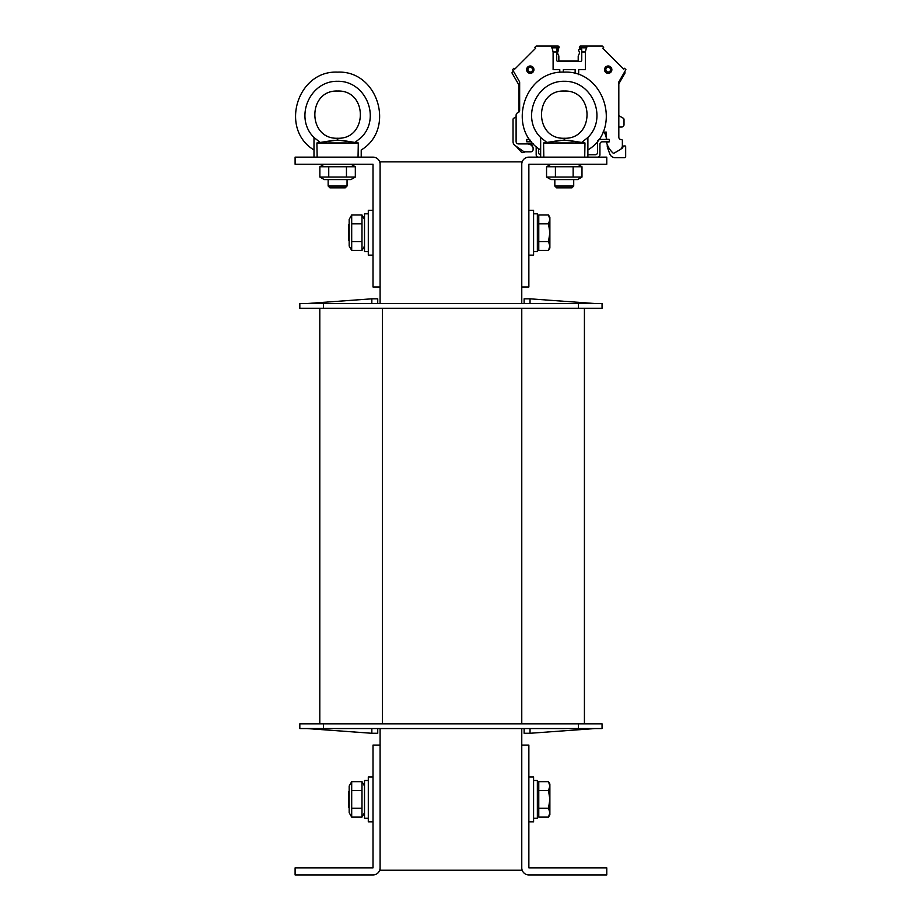 <?xml version="1.0" encoding="UTF-8"?>
<svg xmlns="http://www.w3.org/2000/svg" width="921" height="921" viewBox="0 0 921 921"><rect width="100%" height="100%" fill="white"/><g stroke="black" fill="none" stroke-linecap="round" stroke-linejoin="round"><path stroke-width="1.38" d="M380.097 728.557L380.097 745.089L373.017 745.089L373.017 867.87L295.1 867.87L295.1 874.95L373.017 874.95A7.092 7.092 0 0 0 380.097 867.858L380.097 870.23L521.77 870.23L521.77 867.858A7.092 7.092 0 0 0 528.861 874.95L606.778 874.95L606.778 867.87L528.861 867.87L528.861 745.089L521.77 745.089L521.77 867.858M521.77 164.226L521.77 287.007L528.861 287.007L528.861 164.226L606.778 164.226L606.778 157.146L528.861 157.146A7.092 7.092 0 0 0 521.77 164.226L521.77 161.866L380.097 161.866L380.097 164.226A7.092 7.092 0 0 0 373.017 157.146L295.1 157.146L295.1 164.226L373.017 164.226L373.017 287.007L380.097 287.007L380.097 303.539M521.77 287.007L521.77 303.539M521.77 728.557L521.77 745.089M584.421 723.837L584.421 308.259M319.806 723.837L319.806 308.259M578.446 308.259L602.058 308.259L602.058 303.539L578.446 303.539L578.446 308.259L323.432 308.259L323.432 303.539L578.446 303.539M323.432 303.539L299.82 303.539L299.82 308.259L323.432 308.259M323.432 728.557L323.432 723.837L299.82 723.837L299.82 728.557L602.058 728.557L602.058 723.837L578.446 723.837L578.446 728.557M323.432 723.837L578.446 723.837M530.036 303.539L530.036 298.818L594.966 303.539M524.13 298.818L530.036 298.818L524.13 298.818L530.036 298.818L524.13 298.818L524.13 303.539M306.9 303.539L371.842 298.818L377.737 298.818L377.737 303.539M371.842 303.539L371.842 298.818L377.737 298.818M530.036 728.557L530.036 733.277L594.966 728.557M530.036 733.277L524.13 733.277L524.13 728.557M371.842 728.557L371.842 733.277L377.737 733.277L377.737 728.557M371.842 733.277L306.9 728.557M380.097 867.858L380.097 745.089M380.097 287.007L380.097 164.226M528.861 255.14L533.581 255.14L533.581 210.276L528.861 210.276L533.581 210.276M528.861 821.82L533.581 821.82L533.581 776.956L528.861 776.956L533.581 776.956M368.296 776.956L373.017 776.956L368.296 776.956L368.296 821.82L373.017 821.82M368.296 210.276L373.017 210.276L368.296 210.276L368.296 255.14L373.017 255.14M533.581 251.594L537.357 251.594L537.357 213.81L533.581 213.81L537.357 213.81M533.581 818.285L537.357 818.285L537.357 780.501L533.581 780.501L537.357 780.501M364.52 780.501L368.296 780.501L364.52 780.501L364.52 818.285L368.296 818.285M364.52 213.81L368.296 213.81L364.52 213.81L364.52 251.594L368.296 251.594M349.174 791.047L348.46 791.761L348.46 807.026L349.174 807.729M549.872 784.047L548.502 781.664L549.872 784.047L549.872 786.097L548.502 781.664L538.773 781.664L538.773 790.529L548.502 790.529L549.872 786.097L549.872 799.393L548.502 790.529M548.502 817.111L549.872 812.679L549.872 814.74L548.502 817.111L538.773 817.111L538.773 790.529M548.502 808.258L549.872 799.393L549.872 812.679L548.502 808.258L538.773 808.258M537.357 812.852L538.773 812.852M349.174 224.356L348.46 225.069L348.46 240.335L349.174 241.049M549.872 217.356L548.502 214.984L549.872 217.356L549.872 219.417L548.502 214.984L538.773 214.984L538.773 223.838L548.502 223.838L549.872 219.417L549.872 232.702L548.502 223.838M548.502 250.42L549.872 245.999L549.872 248.048L548.502 250.42L538.773 250.42L538.773 223.838M548.502 241.567L549.872 232.702L549.872 245.999L548.502 241.567L538.773 241.567M537.357 246.16L538.773 246.16M349.174 246.045L349.174 219.359L351.695 214.984L351.695 250.42L349.174 246.045M364.52 246.045L361.988 250.42L361.988 214.984L351.695 214.984L349.174 219.359M351.695 223.838L361.988 223.838M351.695 241.567L361.988 241.567M351.695 250.42L361.988 250.42M349.174 812.736L349.174 786.05L351.695 781.664L351.695 817.111L349.174 812.736M364.52 812.736L361.988 817.111L361.988 781.664L351.695 781.664L349.174 786.05M351.695 790.529L361.988 790.529M351.695 808.258L361.988 808.258M351.695 817.111L361.988 817.111M556.641 187.838L571.906 187.838L573.714 186.03L554.833 186.03L556.641 187.838M573.714 186.03L573.714 179.572M584.973 142.974L543.574 142.974L564.274 140.038L584.973 142.974L584.72 157.146M543.827 157.146L543.574 142.974M560.659 140.291L546.878 142.456L540.662 137.482L540.662 149.985C505.997 129.17 523.888 70.18 564.274 72.137C604.66 70.18 622.55 129.17 587.886 149.985M587.886 157.146L587.886 137.482L581.669 142.456L567.9 140.291M564.412 140.038L564.274 138.254C533.938 139.393 533.95 89.89 564.274 91.029C533.95 89.89 533.938 139.393 564.274 138.254L564.274 140.038M540.662 157.146L540.662 137.482C520.584 117.888 536.229 80.657 564.274 81.29C592.318 80.657 607.964 117.888 587.886 137.482M564.274 91.029C594.598 89.89 594.609 139.393 564.285 138.254M329.96 187.838L345.237 187.838L347.044 186.03L328.152 186.03L329.96 187.838M347.044 186.03L347.044 179.572M358.292 142.974L316.905 142.974L337.593 140.038L358.292 142.974L358.05 157.146M317.146 157.146L316.905 142.974M333.978 140.291L320.197 142.456L313.992 137.482L313.992 149.985C279.316 129.17 297.207 70.18 337.604 72.137C377.99 70.18 395.88 129.17 361.216 149.985L361.216 157.146M313.992 157.146L313.992 137.482C293.914 117.888 309.56 80.657 337.604 81.29C365.649 80.657 381.282 117.888 361.216 137.482L354.999 142.456L342.9 140.522M337.604 91.029C307.269 89.89 307.269 139.393 337.593 138.254L337.593 138.254C307.269 139.393 307.269 89.89 337.604 91.029C367.928 89.89 367.928 139.393 337.604 138.254L337.593 140.038L337.604 138.254M350.936 179.572L324.261 179.572L319.875 177.051L355.322 177.051L350.936 179.572M350.936 164.226L355.322 166.759L319.875 166.759L319.875 177.051M328.739 177.051L328.739 166.759M346.457 177.051L346.457 166.759M355.322 177.051L355.322 166.759M577.617 179.572L550.931 179.572L546.556 177.051L581.991 177.051L577.617 179.572M577.617 164.226L581.991 166.759L546.556 166.759L546.556 177.051M555.409 177.051L555.409 166.759M573.138 177.051L573.138 166.759M581.991 177.051L581.991 166.759M540.662 154.774A2.36 2.36 0 0 1 538.543 152.426L538.543 148.465M597.81 140.752A2.36 2.36 0 0 0 597.568 141.799L597.568 152.426A2.36 2.36 0 0 1 595.208 154.786L587.886 154.786M597.568 157.146A2.36 2.36 0 0 0 599.928 154.786L599.928 144.16A2.36 2.36 0 0 1 602.288 141.799L609.368 141.799L609.368 139.439L599.928 139.439A2.36 2.36 0 0 0 598.362 140.038M536.172 146.531L536.172 154.786A2.36 2.36 0 0 0 538.543 157.146M529.759 139.439L526.731 139.439L526.731 141.799L531.578 141.799M533.029 147.521L531.394 143.918L533.466 143.918L518.465 143.918A2.36 2.36 0 0 1 516.105 141.558L516.105 115.286L516.105 116.863L516.105 115.286L516.105 116.863L513.745 118.233A1.416 1.416 0 0 0 513.032 119.454L513.032 141.65A4.72 4.72 0 0 0 515.046 145.518L522.84 150.975A4.72 4.72 0 0 0 525.546 151.827L530.749 151.827A2.36 2.36 0 0 0 533.109 149.467L533.109 148.12A2.36 2.36 0 0 0 532.419 146.451L531.003 145.034A2.36 2.36 0 0 0 529.943 144.424L528.09 143.918M540.662 150.791L540.282 151.125A2.36 2.36 0 0 0 540.662 152.402M606.306 137.678L604.89 133.349A1.301 1.301 0 0 1 605.132 132.117L606.306 132.117L606.306 139.163L609.368 139.439M624.519 72.057L624.806 72.345A0.714 0.714 0 0 1 624.922 73.208L618.82 83.776L618.82 115.643L618.82 83.776L618.82 115.643L618.82 83.776L618.82 115.643L623.31 118.233A1.416 1.416 0 0 1 624.012 119.454L624.012 124.68A2.36 2.36 0 0 1 621.652 127.04L618.82 127.04L618.82 137.194L618.82 81.934L618.82 137.194A2.36 2.36 0 0 0 621.18 139.555A2.36 2.36 0 0 1 618.82 137.194A2.36 2.36 0 0 0 621.18 139.555A2.36 2.36 0 0 1 618.82 137.194A2.36 2.36 0 0 0 621.18 139.555A2.36 2.36 0 0 1 618.82 137.194A2.36 2.36 0 0 0 621.18 139.555A2.36 2.36 0 0 1 618.82 137.194A2.36 2.36 0 0 0 621.18 139.555L621.295 139.555A1.059 1.059 0 0 1 622.366 140.614L622.366 145.656A4.72 4.72 0 0 1 619.994 149.743L614.261 153.047A1.186 1.186 0 0 1 612.856 152.886A23.612 23.612 0 0 1 606.455 142.283L609.368 141.799M618.82 81.934L618.82 137.194L618.82 81.934L625.9 69.662L624.53 68.292L623.701 69.121L602.829 48.26L603.658 47.42L602.288 46.05L586.873 46.05L585.365 51.956L585.365 69.662L578.676 69.662L578.676 74.659M559.784 72.379L559.784 69.662L553.107 69.662L553.107 51.956L551.598 46.05L536.172 46.05L534.802 47.42L535.642 48.26L514.77 69.121L513.941 68.292L512.56 69.662L519.651 81.934L519.651 110.359A2.36 2.36 0 0 1 518.039 112.592A2.832 2.832 0 0 0 516.105 115.286L516.105 141.558M586.873 46.05L580.564 46.05A1.186 1.186 0 0 0 579.39 47.236L579.39 47.708A0.714 0.714 0 0 0 579.39 47.811L586.873 47.811M554.235 46.05L557.896 46.05L554.235 46.05M551.598 46.05L557.896 46.05A1.186 1.186 0 0 1 559.082 47.236L559.082 47.708A0.714 0.714 0 0 1 559.07 47.811L551.598 47.811M579.39 47.811L581.75 49.124L581.036 48.41L580.092 48.41L581.75 49.124L581.036 48.41L580.092 48.41L581.75 49.124L581.036 48.41L580.092 48.41L581.75 49.124L581.036 48.41L580.092 48.41L581.75 49.124L579.862 49.124A1.186 1.186 0 0 0 578.676 50.298L578.676 50.505A0.944 0.944 0 0 0 579.033 51.242A0.944 0.944 0 0 1 579.39 51.979L579.39 53.257A0.944 0.944 0 0 1 579.297 53.648L578.296 55.801A0.944 0.944 0 0 0 578.204 56.204L578.204 60.222A0.714 0.714 0 0 1 577.502 60.924L559.554 60.924A0.714 0.714 0 0 1 558.84 60.222L558.84 56.204A0.944 0.944 0 0 0 558.759 55.801L557.758 53.648A0.944 0.944 0 0 1 557.666 53.257L557.666 51.979A0.944 0.944 0 0 1 558.022 51.242A0.944 0.944 0 0 0 558.368 50.505L558.368 50.298A1.186 1.186 0 0 0 557.193 49.124L559.07 47.811M531.394 143.918L518.465 143.918L531.394 143.918M605.132 132.117L603.013 132.117L605.132 132.117M623.701 69.121L602.829 48.26L623.701 69.121M535.642 48.26L514.77 69.121L535.642 48.26M557.896 61.396A1.186 1.186 0 0 1 556.721 60.222A1.186 1.186 0 0 0 557.896 61.396A1.186 1.186 0 0 1 556.721 60.222A1.186 1.186 0 0 0 557.896 61.396L580.564 61.396A1.186 1.186 0 0 0 581.75 60.222L581.75 51.956L585.365 51.956M580.564 61.396A1.186 1.186 0 0 0 581.75 60.222A1.186 1.186 0 0 1 580.564 61.396A1.186 1.186 0 0 0 581.75 60.222M513.734 75.983L518.937 84.997L518.937 112.04L518.937 84.997L512.134 73.208A0.714 0.714 0 0 1 512.237 72.345L513.434 71.159M621.191 148.765L621.56 148.765A0.714 0.714 0 0 0 622.17 148.408L623.402 146.278A0.714 0.714 0 0 1 624.012 145.932L624.956 145.932A0.714 0.714 0 0 1 625.67 146.635L625.67 156.558A1.186 1.186 0 0 1 624.484 157.733L615.286 157.733A5.906 5.906 0 0 1 609.748 153.853L607.538 147.774A4.72 4.72 0 0 1 607.25 146.163L607.25 144.597M618.82 83.776L623.31 75.983M521.102 151.873L516.105 146.266L521.102 151.873A2.36 2.36 0 0 0 523.934 152.356L524.982 151.792M518.937 112.04A2.36 2.36 0 0 1 518.039 112.592A2.36 2.36 0 0 0 519.651 110.359M556.721 49.124L557.424 48.41L556.721 51.956L553.107 51.956M603.013 132.117L606.306 132.117L603.013 132.117M518.465 143.918L533.466 143.918M619.994 149.743L614.261 153.047A1.186 1.186 0 0 1 612.856 152.886M575.141 73.553L575.141 69.662L563.33 69.662L563.33 72.149M533.109 69.662A2.832 2.832 0 0 0 528.861 67.21A2.832 2.832 0 0 0 528.861 72.114A2.832 2.832 0 0 0 533.109 69.662M532.614 69.662A2.349 2.349 0 0 1 529.103 71.688A2.349 2.349 0 0 1 529.103 67.636A2.349 2.349 0 0 1 532.614 69.662M605.362 69.662A2.832 2.832 0 0 1 609.61 67.21A2.832 2.832 0 0 1 609.61 72.114A2.832 2.832 0 0 1 605.362 69.662M605.845 69.662A2.349 2.349 0 0 1 608.194 67.314A2.349 2.349 0 0 1 610.531 69.662A2.349 2.349 0 0 1 608.194 72.011A2.349 2.349 0 0 1 605.845 69.662M556.721 60.222L556.721 51.956M581.75 49.124L581.75 51.956M521.77 723.837L521.77 308.259M382.457 723.837L382.457 308.259M533.938 69.662A3.672 3.672 0 0 0 528.435 66.485A3.672 3.672 0 0 0 528.435 72.84A3.672 3.672 0 0 0 533.938 69.662C530.197 64.597 527.906 65.184 527.054 71.435C530.381 74.29 532.672 73.703 533.95 69.662M533.236 69.662A2.959 2.959 0 0 1 528.792 72.229A2.959 2.959 0 0 1 528.792 67.095A2.959 2.959 0 0 1 533.236 69.662M611.866 69.662A3.672 3.672 0 0 1 608.194 73.335A3.672 3.672 0 0 1 604.521 69.662A3.672 3.672 0 0 1 608.194 65.99A3.672 3.672 0 0 1 611.866 69.662M605.235 69.662A2.959 2.959 0 0 0 609.679 72.229A2.959 2.959 0 0 0 609.679 67.095A2.959 2.959 0 0 0 605.235 69.662M538.773 785.935L537.357 785.935M538.773 219.244L537.357 219.244L538.773 219.244M364.52 219.359L361.988 214.984L364.52 219.359M364.52 786.05L361.988 781.664L364.52 786.05M554.833 179.572L554.833 186.03M328.152 179.572L328.152 186.03M324.261 164.226L319.875 166.759M550.931 164.226L546.556 166.759M604.521 69.662C608.274 64.597 610.565 65.184 611.406 71.435C608.021 74.244 605.73 73.657 604.521 69.662"/></g></svg>
